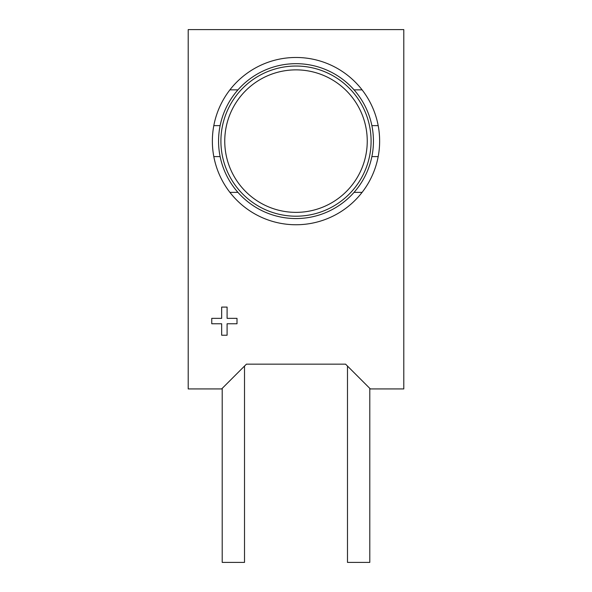<?xml version="1.0" encoding="UTF-8"?>
<svg xmlns="http://www.w3.org/2000/svg" width="592" height="592" viewBox="0 0 592 592"><rect width="100%" height="100%" fill="white"/><g stroke="black" fill="none" stroke-linecap="round" stroke-linejoin="round"><path stroke-width="0.89" d="M296 218.559A77.441 77.441 0 0 0 373.441 141.118A77.441 77.441 0 0 0 296 63.677A77.441 77.441 0 0 0 218.559 141.118A77.441 77.441 0 0 0 296 218.559M296 212.365A71.247 71.247 0 0 0 367.247 141.118A71.247 71.247 0 0 0 296 69.871A71.247 71.247 0 0 0 224.753 141.118A71.247 71.247 0 0 0 296 212.365A71.247 71.247 0 0 0 367.247 141.118A71.247 71.247 0 0 0 296 69.871M347.489 366.078L347.489 562.4L369.793 562.4L369.793 388.382M244.511 366.078L244.511 562.4L222.207 562.4L222.207 388.382M212.365 141.118A83.635 83.635 0 0 0 296 224.753A83.635 83.635 0 0 0 379.635 141.118A83.635 83.635 0 0 0 296 57.476A83.635 83.635 0 0 0 212.365 141.118M188.204 29.6L188.204 388.929L221.652 388.929L246.435 364.147L345.565 364.147L370.348 388.929L403.796 388.929L403.796 29.6L188.204 29.6M229.911 89.858L237.947 89.858M354.053 89.858L362.089 89.858M229.911 192.37L237.947 192.37M354.053 192.37L362.089 192.37M371.88 156.606L378.192 156.606M371.88 125.63L378.192 125.63M213.808 125.63L220.12 125.63M213.808 156.606L220.12 156.606M221.667 307.078L221.667 318.348L211.758 318.348L211.758 323.772L221.667 323.772L221.667 335.227L227.091 335.227L227.091 323.772L237 323.772L237 318.348L227.091 318.348L227.091 307.078L221.667 307.078M296 66.03A75.088 75.088 0 0 0 220.912 141.118A75.088 75.088 0 0 0 296 216.206A75.088 75.088 0 0 0 371.088 141.118A75.088 75.088 0 0 0 296 66.03"/></g></svg>
